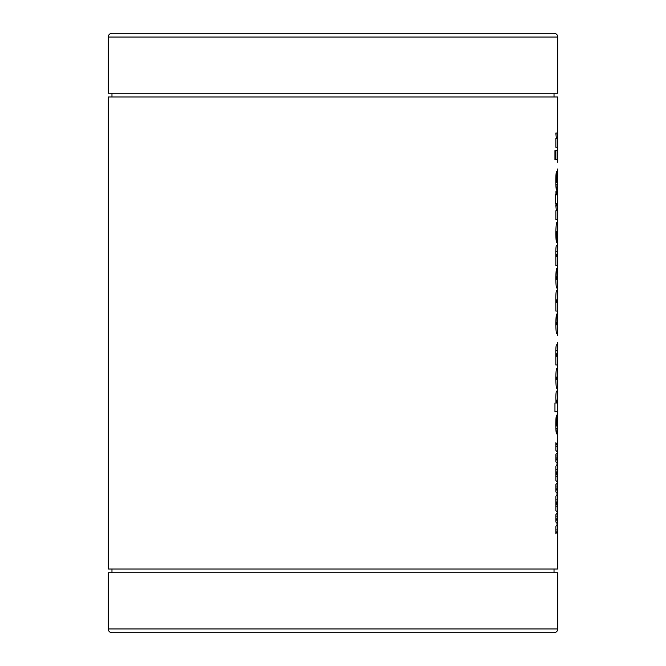 <?xml version="1.0" encoding="UTF-8"?>
<svg xmlns="http://www.w3.org/2000/svg" width="666" height="666" viewBox="0 0 666 666"><rect width="100%" height="100%" fill="white"/><g stroke="black" fill="none" stroke-linecap="round" stroke-linejoin="round"><path stroke-width="1" d="M111.971 93.24L111.971 96.986M554.029 93.24L554.029 96.986M111.971 569.014L111.971 572.76M554.029 569.014L554.029 572.76M108.225 628.954A3.746 3.746 0 0 0 111.971 632.7L554.029 632.7A3.746 3.746 0 0 0 557.775 628.954L557.775 572.76L108.225 572.76L108.225 628.954L557.775 628.954M111.971 33.3L554.029 33.3A3.746 3.746 0 0 1 557.775 37.046L108.225 37.046A3.746 3.746 0 0 1 111.971 33.3M557.775 37.046L557.775 93.24L108.225 93.24L108.225 37.046M554.953 150.583L554.953 159.782L555.635 159.782L555.635 150.583L554.953 150.583L555.635 150.583M555.86 529.936L557.775 529.936L557.775 446.561L555.86 442.699L555.86 450.324L557.45 452.522L555.86 454.503L555.86 461.821L557.45 463.802L555.86 466.292L555.86 480.419L557.45 482.609L555.86 484.598L555.86 491.908L557.45 493.889L555.86 496.378L555.86 510.506L557.45 512.695L555.86 514.685L555.86 521.994L557.45 523.984L555.86 526.473L555.86 533.799L557.775 529.936L557.775 569.014L108.225 569.014L108.225 96.986L557.775 96.986L557.775 138.47L556.951 133.034L555.81 133.034L556.368 138.47L555.86 138.47L555.86 147.244L557.775 147.244L557.775 138.47M555.86 446.561L557.775 446.561L557.667 435.597L557.667 442.282M557.667 435.597L557.608 414.702L556.626 425.982L556.759 415.118C556.135 415.401 555.819 418.606 555.81 424.733C555.827 430.777 556.16 433.849 556.784 433.924L557.567 423.518L557.534 433.924L557.775 427.772M557.775 420.313L557.775 402.997L556.801 402.997L556.418 401.54L556.826 400.075L557.775 400.075L557.775 391.3L556.876 391.3C556.318 390.393 555.96 392.515 555.81 397.66L556.085 402.997L554.953 402.997L554.953 411.771L557.775 411.771L554.953 411.771M556.876 391.3L557.775 391.3L557.775 374.717L557.467 368.315L556.976 368.315C556.285 368.19 555.902 371.628 555.81 378.621C555.935 385.547 556.343 388.794 557.026 388.37L557.509 388.37L557.775 382.342M557.775 374.717L557.775 364.968L555.86 364.968L557.733 364.968L557.733 356.193M557.608 356.193L556.809 356.193L556.418 354.903L556.809 353.688L557.625 353.688L557.758 356.193L557.6 344.913L556.784 344.913C556.277 344.189 555.952 346.087 555.81 350.599L555.86 364.968M557.775 348.343L557.667 342.399M557.667 335.714L557.45 313.986L557.642 324.85L556.734 324.85L556.418 323.618L557.026 322.344L557.026 313.986C556.343 313.569 555.935 316.866 555.81 323.884C555.91 330.569 556.285 333.816 556.951 333.624L557.509 333.624L557.775 327.505M557.775 320.296L557.775 302.281L556.901 302.281L556.418 300.974L556.859 299.775L557.775 299.775L557.775 291L556.843 291C556.31 290.143 555.968 292.091 555.81 296.861L555.86 311.064L557.775 311.064L555.86 311.064M556.843 291L557.775 291L557.45 268.431L557.642 279.295L556.734 279.295L556.418 278.063L557.026 276.79L557.026 268.431C556.343 268.015 555.935 271.32 555.81 278.33C555.91 285.015 556.285 288.261 556.951 288.078L557.509 288.078L557.775 281.951M557.775 274.75L557.775 265.509L555.86 265.509L557.733 265.509L557.733 256.735M557.608 256.735L556.809 256.735L556.418 255.436L556.809 254.229L557.625 254.229L557.758 256.735L557.6 245.446L556.784 245.446C556.277 244.73 555.952 246.62 555.81 251.14L555.86 265.509M557.775 248.884L557.775 222.885L557.3 222.885C556.551 221.095 556.052 224.367 555.81 232.692C555.877 239.227 556.235 242.507 556.893 242.524L556.793 231.66L557.592 242.524L557.775 238.977M557.3 222.885L557.775 222.885L557.775 210.764L556.951 205.328L555.81 205.328L556.368 210.764L555.86 210.764L555.86 219.539L557.775 219.539L555.86 219.539M557.775 210.764L557.775 197.644M557.592 203.238L557.775 191.125L557.625 194.464L556.51 194.464L556.51 191.542L555.968 191.542L555.968 194.464L555.336 194.464L555.336 203.238L555.968 203.238L555.968 204.912L556.51 204.912L556.51 203.238L557.592 203.238M557.725 191.125L557.608 171.062L556.626 182.342L556.759 171.478C556.135 171.77 555.819 174.967 555.81 181.094C555.827 187.146 556.16 190.21 556.784 190.285L557.567 179.887L557.534 190.285L557.775 184.132M557.775 176.681L557.667 168.973M557.667 162.288L557.775 150.583L555.86 150.583L555.86 159.782L557.775 159.782L555.86 159.782M555.86 150.583L557.775 150.583L557.775 147.244L555.86 147.244M555.86 520.113L557.775 520.113L557.309 518.131L557.775 516.142L555.86 516.142M555.86 506.743L557.775 506.743L556.252 503.296L557.775 499.85L555.86 499.85M555.86 490.026L557.775 490.026L557.309 488.045L557.775 486.055L555.86 486.055M555.86 476.656L557.775 476.656L556.252 473.21L557.775 469.755L555.86 469.755M555.86 459.94L557.775 459.94L557.309 457.95L557.775 455.969L555.86 455.969M557.775 402.997L557.775 400.075M557.758 356.193L557.775 352.947M557.775 302.281L557.775 299.775L556.793 299.775M557.758 256.735L557.775 253.488M557.775 234.332L557.633 231.66M542.79 33.3L123.21 33.3M555.86 518.131L557.309 518.131M555.86 457.95L557.309 457.95M555.86 488.045L557.309 488.045M555.81 133.034L556.951 133.034M556.368 138.47L557.484 138.47L556.368 138.47M554.953 159.782L555.635 159.782M555.819 179.42L556.759 179.42M555.81 180.827L556.418 180.827M555.819 182.342L556.626 182.342M556.918 179.42L557.667 179.42M557.009 179.887L557.567 179.887M555.869 184.865L557.409 184.865M555.968 191.542L556.51 191.542M555.968 194.464L556.51 194.464M555.968 203.238L556.51 203.238M555.968 204.912L556.51 204.912M555.81 205.328L556.951 205.328M556.368 210.764L557.484 210.764L556.368 210.764M555.819 234.582L556.784 234.582M557.192 236.588L557.775 236.588M555.81 231.66L557.342 231.66M555.81 233.183L556.418 233.183M557.059 234.582L557.625 234.582M555.86 256.735L556.809 256.735M556.784 245.446L557.6 245.446M555.81 251.24L557.775 251.24M555.91 254.221L557.642 254.229M555.91 254.229L556.751 254.229M555.819 276.79L556.726 276.79M555.81 278.063L556.418 278.063M555.81 279.295L556.734 279.295L555.81 279.295M556.951 288.078L557.509 288.078L556.951 288.078M555.993 300.974L556.418 300.974M556.193 302.281L556.901 302.281L556.193 302.281M555.819 322.344L556.726 322.344M555.81 323.618L556.418 323.618M555.81 324.85L556.734 324.85L555.81 324.85M556.951 333.624L557.509 333.624L556.951 333.624M555.86 356.193L556.809 356.193M556.784 344.913L557.6 344.913M555.81 350.699L557.775 350.699M556.751 353.688L557.642 353.688M556.976 368.315L557.467 368.315M557.026 388.37L557.509 388.37L557.026 388.37M556.768 377.089L557.642 377.089L557.633 379.595L556.768 379.595L556.768 377.089L555.819 377.089M555.81 379.595L556.768 379.595M555.81 378.321L556.418 378.321M555.86 400.075L556.826 400.075M555.943 401.54L556.418 401.54M556.085 402.997L556.801 402.997L556.085 402.997M555.819 423.06L556.759 423.06M555.81 424.458L556.418 424.458M555.819 425.982L556.626 425.982M556.918 423.06L557.667 423.06M557.009 423.518L557.567 423.518M555.869 428.504L557.409 428.504M555.86 519.247L557.683 519.247M555.86 459.065L557.683 459.065M555.86 489.16L557.683 489.16M555.336 194.847L557.775 194.847"/></g></svg>
